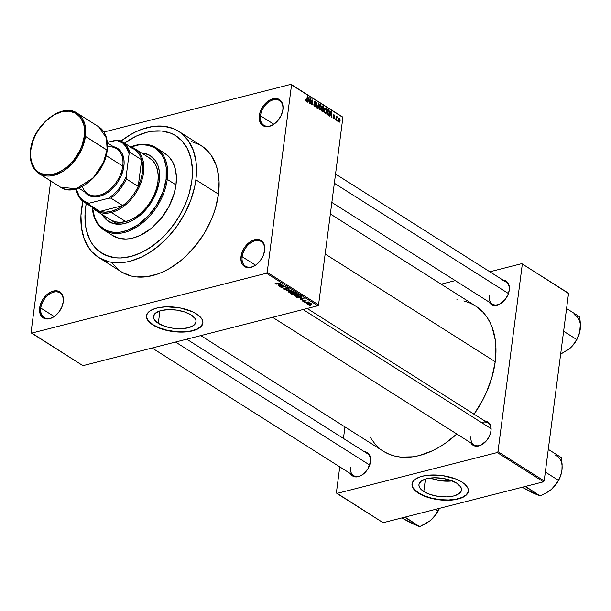 <?xml version="1.0" encoding="UTF-8"?>
<svg xmlns="http://www.w3.org/2000/svg" width="611" height="611" viewBox="0 0 611 611"><rect width="100%" height="100%" fill="white"/><g stroke="black" fill="none" stroke-linecap="round" stroke-linejoin="round"><path stroke-width="0.92" d="M264.517 251.014A14.611 9.684 -57.6 0 0 255.031 240.787A14.611 9.684 -57.6 0 0 242.147 256.719L241.009 256.551A15.42 10.219 122.4 0 1 254.611 239.733A15.42 10.219 122.4 0 1 264.624 250.525L264.517 251.014A14.611 9.684 122.4 0 1 264.25 252.511A14.611 9.684 -57.6 0 0 264.517 251.014L264.746 247.89L263.631 243.369L260.866 240.39L256.88 239.413L252.274 240.589L247.745 243.736L243.995 248.371L241.589 253.794L240.887 259.186L242.002 263.708L244.767 266.686L248.753 267.664L251.022 267.343L255.681 265.143L259.896 261.172L263.043 256.04L264.624 250.525A15.42 10.219 122.4 0 1 264.303 252.305A15.42 10.219 122.4 0 1 256.612 264.448A15.42 10.219 122.4 0 1 241.009 256.551L242.147 256.719A14.611 9.684 122.4 0 1 249.678 243.575A14.611 9.684 122.4 0 1 261.149 241.521A14.611 9.684 122.4 0 1 264.517 251.014M63.162 302.353A14.611 9.684 -57.6 0 0 53.676 292.127A14.611 9.684 -57.6 0 0 40.792 308.059L39.654 307.891A15.42 10.219 122.4 0 1 53.256 291.073A15.42 10.219 122.4 0 1 63.269 301.865L63.162 302.353A14.611 9.684 122.4 0 1 62.895 303.85A14.611 9.684 -57.6 0 0 63.162 302.353L63.391 299.23L62.276 294.708L59.511 291.73L55.525 290.752L50.919 291.928L46.39 295.075L42.64 299.711L40.234 305.133L39.532 310.525L40.647 315.047L43.412 318.026L47.398 319.003L49.667 318.682L54.326 316.483L58.541 312.511L61.688 307.379L63.269 301.865A15.42 10.219 122.4 0 1 62.948 303.644A15.42 10.219 122.4 0 1 55.257 315.788A15.42 10.219 122.4 0 1 39.654 307.891L40.792 308.059A14.611 9.684 122.4 0 1 48.322 294.914A14.611 9.684 122.4 0 1 59.794 292.86A14.611 9.684 122.4 0 1 63.162 302.353M282.824 110.056A14.611 9.684 -57.6 0 0 273.338 99.83A14.611 9.684 -57.6 0 0 260.454 115.762L259.316 115.594A15.42 10.219 122.4 0 1 272.918 98.776A15.42 10.219 122.4 0 1 282.931 109.575L282.824 110.056A14.611 9.684 122.4 0 1 282.557 111.553A14.611 9.684 -57.6 0 0 282.824 110.056L283.053 106.94L281.938 102.411L279.174 99.433L275.187 98.455L270.581 99.631L266.052 102.778L262.302 107.421L259.896 112.844L259.194 118.229L260.309 122.758L263.074 125.736L267.06 126.714L271.666 125.538L276.195 122.391L278.204 120.214L281.35 115.089L282.931 109.575A15.42 10.219 122.4 0 1 282.61 111.355A15.42 10.219 122.4 0 1 274.919 123.491A15.42 10.219 122.4 0 1 259.316 115.594L260.454 115.762A14.611 9.684 122.4 0 1 267.985 102.617A14.611 9.684 122.4 0 1 279.456 100.571A14.611 9.684 122.4 0 1 282.824 110.056M158.31 323.349L159.922 310.907L158.31 323.349L154.362 319.736L153.537 317.865L153.521 316.04L155.904 312.817L161.159 310.556L168.483 309.609L176.755 310.113L184.721 312L191.174 314.971A21.461 9.234 7.4 0 1 196.024 321.921A21.461 9.234 7.4 0 1 181.391 328.695A21.461 9.234 7.4 0 1 158.31 323.349A21.461 9.234 7.4 0 1 153.46 316.391A21.461 9.234 7.4 0 1 168.086 309.624A21.461 9.234 7.4 0 1 191.174 314.971L195.115 318.575L195.948 320.454L195.955 322.28L193.572 325.503L188.318 327.756L180.993 328.71L172.722 328.199L164.756 326.32L158.31 323.349M146.648 315.032L146.671 317.445L147.763 319.927L152.987 324.701A28.412 12.228 -172.6 0 0 183.384 331.788A28.412 12.228 -172.6 0 0 202.89 322.959L200.843 326.587L196.612 329.245L190.495 331.032L183.017 331.796L174.83 331.475L166.635 330.093L159.143 327.771L152.987 324.701A28.412 12.228 -172.6 0 1 146.548 315.643M196.452 313.901A28.412 12.228 7.4 0 1 202.875 323.104A28.412 12.228 7.4 0 1 183.506 332.071A28.412 12.228 7.4 0 1 152.949 324.991L148.672 321.455L147.045 318.973L146.609 315.322L147.671 313.061L149.771 311.052L154.682 308.662L158.944 307.577L166.421 306.806L180.115 307.936L192.526 311.786L196.452 313.901L200.736 317.445L202.356 319.927L202.921 322.387L201.729 325.831L198.216 328.733L192.671 330.834L185.584 331.956L174.792 331.765L166.604 330.383L159.104 328.061L152.949 324.991A28.412 12.228 7.4 0 1 146.525 315.788A28.412 12.228 7.4 0 1 165.894 306.829A28.412 12.228 7.4 0 1 196.452 313.901M484.76 420.956A13.801 9.142 122.4 0 1 490.984 430.885L490.877 431.366A12.984 8.607 -57.6 0 0 481.514 422.568M503.052 280.144A13.801 9.142 122.4 0 1 509.276 290.08L509.169 290.561A12.984 8.607 122.4 0 1 508.932 291.875A12.984 8.607 -57.6 0 0 509.169 290.561L509.383 287.72L508.383 283.672L505.916 281.007L502.341 280.128M364.316 451.666A13.801 9.142 122.4 0 1 370.549 461.595L370.434 462.076A12.984 8.607 122.4 0 1 370.205 463.39A12.984 8.607 -57.6 0 0 370.434 462.076L370.656 459.235L369.655 455.187L367.18 452.522L363.614 451.651M273.835 124.239L260.454 115.762L273.835 124.239M54.18 316.536L40.792 308.059L54.18 316.536M255.535 265.197L242.147 256.719L255.535 265.197M85.563 207.969A69.402 45.985 122.4 0 1 86.273 203.486L85.563 207.969L86.273 203.486A69.402 45.985 122.4 0 0 85.563 207.969L85.028 213.987L85.563 207.969A69.402 45.985 122.4 0 0 101.563 253.046A69.402 45.985 122.4 0 1 85.563 207.969M124.499 143.15A69.402 45.985 122.4 0 1 175.838 135.795A69.402 45.985 122.4 0 1 191.831 180.871L189.242 193.252L187.203 199.484L184.705 205.678L178.397 217.669L170.568 228.766L166.169 233.845L161.51 238.542L151.581 246.63L141.149 252.702L130.632 256.544L120.42 257.987L115.555 257.796L110.912 256.994L102.472 253.596L98.753 251.037L92.505 244.301L90.038 240.199L86.518 230.706L85.509 225.413L85.028 213.987L85.509 225.413L86.518 230.706L90.038 240.199L92.505 244.301L98.753 251.037L106.535 255.589L115.555 257.796L120.42 257.987L130.632 256.544L141.149 252.702L151.581 246.63L161.51 238.542L166.169 233.845L170.568 228.766L178.397 217.669L184.705 205.678L187.203 199.484L189.242 193.252L191.831 180.871A69.402 45.985 122.4 0 1 156.042 243.293A69.402 45.985 122.4 0 1 101.563 253.046A69.402 45.985 122.4 0 0 156.042 243.293A69.402 45.985 122.4 0 0 191.831 180.871L192.366 174.845L191.831 180.871A69.402 45.985 122.4 0 0 175.838 135.795A69.402 45.985 122.4 0 0 124.499 143.15L136.245 136.131L146.77 132.297L151.933 131.266L161.846 131.037L170.859 133.244L174.929 135.237L181.979 140.912L187.363 148.641L190.876 158.127L192.389 169.01L192.366 174.845L192.389 169.01L190.876 158.127L187.363 148.641L181.979 140.912L174.929 135.237L170.859 133.244L161.846 131.037L151.933 131.266L146.77 132.297L136.245 136.131L124.499 143.15M98.738 257.498L121.337 271.811A74.672 49.483 -57.6 0 0 179.955 261.317A74.672 49.483 -57.6 0 0 218.471 194.153L195.871 179.84A74.672 49.483 122.4 0 1 157.363 247.004A74.672 49.483 122.4 0 1 98.738 257.498A74.672 49.483 122.4 0 1 81.523 208.993A74.672 49.483 122.4 0 1 82.89 201.256L80.95 215.477L81.469 227.773L84.181 238.786L88.992 248.089L92.131 251.992L99.715 258.094L108.796 261.752L113.791 262.615L124.453 262.371L130.021 261.264L141.34 257.132L146.991 254.153L157.997 246.5L168.262 236.839L177.389 225.558L185.034 213.071L190.892 199.873L194.749 186.462L195.871 179.84L218.471 194.153L219.066 181.391L217.44 169.682L215.813 164.367L211.001 155.057L207.862 151.154L201.218 145.624M474.075 414.189A86.036 57.014 -57.6 0 0 495.223 361.735L325.159 254.008L495.223 361.735L495.903 347.033L495.284 340.098L492.161 327.412L489.678 321.776L486.616 316.689L482.995 312.19L475.343 305.821M200.805 335.607L383.303 451.208A86.036 57.014 -57.6 0 0 456.807 433.993L445.312 443.258L438.897 447.351L432.389 450.788L419.345 455.546L412.937 456.822L400.648 457.104L394.897 456.112L389.467 454.37L384.426 451.896M186.76 339.189L367.44 453.645A12.984 8.607 122.4 0 1 370.434 462.076M335.546 174.043L506.175 282.122A12.984 8.607 122.4 0 1 509.169 290.561M307.196 308.479L487.883 422.934A12.984 8.607 122.4 0 1 490.877 431.366A12.984 8.607 122.4 0 1 490.648 432.68A12.984 8.607 -57.6 0 0 490.877 431.366L491.099 428.525L490.098 424.477L487.624 421.811L484.057 420.941M452.369 480.888L440.241 480.681L430.266 478.062A21.461 9.234 -172.6 0 0 452.216 480.91M423.79 491.519L425.409 479.085L423.79 491.519L419.849 487.906L419.016 486.035L419.001 484.21L421.391 480.987L426.646 478.726L433.97 477.779L442.242 478.283L450.208 480.17L456.654 483.141A21.461 9.234 7.4 0 1 461.504 490.091A21.461 9.234 7.4 0 1 446.878 496.865A21.461 9.234 7.4 0 1 423.79 491.519A21.461 9.234 7.4 0 1 418.94 484.569A21.461 9.234 7.4 0 1 433.573 477.794A21.461 9.234 7.4 0 1 456.654 483.141L460.602 486.753L461.427 488.624L461.442 490.45L459.052 493.673L453.797 495.933L446.481 496.88L438.202 496.376L430.236 494.49L423.79 491.519M412.135 483.202L412.15 485.615L413.25 488.097L418.474 492.878A28.412 12.228 -172.6 0 0 448.871 499.958A28.412 12.228 -172.6 0 0 468.377 491.137L466.33 494.757L462.092 497.415L455.974 499.202L448.505 499.974L440.317 499.653L432.122 498.263L424.622 495.941L418.474 492.878A28.412 12.228 -172.6 0 1 412.035 483.82M461.939 482.071A28.412 12.228 7.4 0 1 468.354 491.282A28.412 12.228 7.4 0 1 448.993 500.241A28.412 12.228 7.4 0 1 418.436 493.169L413.212 488.388L411.967 484.683L412.494 482.339L414.082 480.193L418.314 477.535L422.209 476.236L429.304 475.114L442.86 475.648L455.783 479.009L461.939 482.071L465.024 484.401L467.843 488.097L468.4 490.557L467.216 494.009L465.116 496.017L462.053 497.705L455.936 499.493L448.466 500.264L440.279 499.943L432.084 498.561L424.584 496.231L418.436 493.169A28.412 12.228 7.4 0 1 412.013 483.965A28.412 12.228 7.4 0 1 431.381 474.999A28.412 12.228 7.4 0 1 461.939 482.071M82.92 365.661L317.835 305.767L266.48 273.239L31.566 333.132L82.92 365.661L317.835 305.767L318.552 304.881L267.198 272.353L291.546 84.898L342.893 117.427L318.552 304.881L317.835 305.767L266.48 273.239L31.566 333.132L31.039 332.567L50.728 180.971L31.039 332.567L82.92 365.661M307.356 303.545L306.409 303.491L307.356 303.545M307.066 302.453L305.095 302.666L308.265 301.857L309.174 302.537L307.066 302.453L309.174 302.537L308.265 301.857L305.095 302.666L307.066 302.453M305.11 302.124L304.163 302.078L305.11 302.124M304.614 301.506L304.729 300.627L304.179 301.574L302.529 300.826L303.025 300.497L304.102 301.338L304.118 300.314L305.721 300.253L306.317 300.918L304.752 300.398L305.103 301.215L304.614 301.506L304.82 300.375L305.92 301.131L306.065 300.421L304.431 300.184L304.209 301.315L303.277 301.162L303.025 300.497L302.804 301.261L302.896 300.551L302.804 301.261L304.614 301.506L304.858 300.788M300.391 298.535L304.156 298.206L300.849 299.978L300.505 299.757L301.521 299.245L300.391 298.535L301.521 299.245L300.505 299.757L300.849 299.978L304.156 298.206L300.391 298.535M294.303 295.877L294.135 295.014L296.037 294.365L298.214 294.494L299.138 295.166L298.153 296.007L296.037 296.312L294.303 295.877L297.794 296.114L298.771 294.746L295.22 294.525L294.051 295.113L294.303 295.877L294.441 294.808L294.303 295.877L294.051 295.113M288.934 292.478L288.766 291.615L290.668 290.966L292.577 291.019L293.769 291.768L293.112 292.486L290.798 292.913L288.934 292.478L292.425 292.707L293.402 291.34L289.851 291.126L288.682 291.714L288.934 292.478L289.072 291.409L288.934 292.478L288.682 291.714M275.309 283.848L275.133 283.412L275.958 283.053L276.348 283.244L275.721 283.611L276.332 283.871L280.457 283.191L276.439 284.115L275.309 283.848L277.509 283.947L280.128 282.985L276.516 283.871L275.836 283.725L276.348 283.244L275.958 283.053L275.11 283.443L275.309 283.848L275.11 283.443M278.356 284.573L282.122 284.245L278.815 286.017L278.471 285.803L279.487 285.291L278.356 284.573L279.487 285.291L278.471 285.803L278.815 286.017L282.122 284.245L278.356 284.573M283 285.574L279.189 286.254L283.542 285.146L283.886 285.368L281.778 287.132L285.597 286.444L281.243 287.56L280.892 287.33L283 285.574L280.892 287.33L281.243 287.56L285.597 286.444L281.778 287.132L283.886 285.368L283.542 285.146L279.517 286.46L283 285.574M286.093 289.553L286.231 288.491L286.093 289.553L285.222 289.637L283.703 289.156L283.565 288.453L284.199 288.171L284.207 289.018L285.589 289.385L286.085 289.133L285.719 287.918L287.483 287.758L288.568 288.613L287.896 289.011L287.59 288.117L286.292 288.018L286.674 289.156L286.093 289.553L286.628 288.98L286.063 288.163L287.712 288.193L287.896 289.011L288.216 288.056L286.093 287.773L285.757 289.347L284.344 289.118L284.199 288.171L283.81 289.232L283.939 288.255L283.81 289.232L286.093 289.553L286.628 288.98M291.867 290.416L286.169 290.676L289.553 288.95L286.819 290.637L291.867 290.416L286.819 290.637L289.553 288.95L286.49 290.882L286.536 290.485L286.49 290.882L291.867 290.416M294.006 294.502L292.348 294.494L290.721 293.563L295.067 292.448L296.457 293.586L294.158 294.464L295.892 293.944L296.083 293.089L295.067 292.448L290.721 293.563L291.73 294.197L291.783 293.784L291.73 294.197L294.006 294.502L294.059 294.097L294.006 294.502M300.482 297.786L298.168 297.977L296.091 296.961L300.436 295.854L301.865 296.954L300.482 297.786L301.788 296.778L300.436 295.854L296.091 296.961L297.045 297.565L297.099 297.152L297.045 297.565L300.482 297.786M310.632 304.736L308.647 304.828L307.776 304.194L310.739 303.522L311.602 304.064L311.136 304.576L310.632 304.736L311.327 303.751L308.784 303.591L308.051 304.591L308.158 303.804L308.051 304.591L310.632 304.736M310.434 305.492L309.487 305.447L310.434 305.492M342.366 116.861L291.019 84.326L103.923 132.029L291.019 84.326L291.546 84.898L267.198 272.353L266.48 273.239L267.198 272.353L318.552 304.881L342.893 117.427L291.019 84.326L342.366 116.861M337.562 121.123L337.333 120.191L337.562 121.123M335.324 119.71L335.095 118.771L335.324 119.71M329.642 116.113L330.123 114.769L331.254 115.487L331.681 117.404L330.956 111.439L329.298 115.891L329.642 116.113L330.123 114.769L331.254 115.487L331.681 117.404L331.299 111.653L330.956 111.439L329.298 115.891L329.642 116.113M325.869 108.139L324.739 108.43L325.869 108.139L324.258 110.018L324.41 112.18L325.472 113.486L326.434 112.844L326.839 110.637L326.167 108.399L325.419 107.994L324.731 108.437L324.212 110.965L325.182 113.356L326.221 113.172L326.786 111.553L325.869 108.139L325.258 108.017M320.5 104.741L319.37 105.023L320.5 104.741L318.889 106.612L319.041 108.781L320.103 110.079L321.065 109.445L321.47 107.238L320.798 105L320.049 104.596L319.37 105.031L318.843 107.567L319.82 109.957L320.851 109.774L321.417 108.147L320.5 104.741L319.889 104.618M314.688 106.711L315.902 105.879L315.49 105.986L315.902 105.879L315.559 104.351L314.589 103.839L315.032 103.733L314.176 102.572L315.245 102.052L316.093 103.595L315.307 101.449L314.352 101.693L315.307 101.449L314.199 102.258L315.574 105.68L314.237 106.276L314.795 106.131L313.833 104.305L314.688 106.711L315.482 106.765L315.925 105.497L314.604 102.174L315.245 102.052L315.757 103.458L316.116 103.297L315.856 102.068L314.925 101.304L314.191 102.793L315.513 105.932L314.497 105.848L314.169 104.443L313.81 104.985L314.26 106.306L315.299 106.856M307.608 102.152L308.089 100.815L309.219 101.525L309.647 103.442L308.922 97.477L307.264 101.938L307.608 102.152L308.089 100.815L309.219 101.525L309.647 103.442L308.922 97.477L307.264 101.938L307.608 102.152M306.195 101.327L307.15 100.097L307.272 96.431L306.684 100.578L305.805 100.861L306.287 100.739L305.691 99.295L305.912 101.059L306.89 101.136L307.6 96.645L306.615 100.7L305.691 99.295L305.729 100.639L306.585 101.418M310.35 103.885L310.877 99.814L312.076 104.977L312.74 99.891L311.877 103.763L310.686 98.592L310.021 103.679L310.877 99.814L311.725 104.756L312.076 104.977L312.74 99.891L311.877 103.763L310.686 98.592L310.35 103.885M317.323 108.3L319.011 103.87L318.667 103.649L317.216 107.597L316.697 102.404L317.002 108.101L319.011 103.87L318.667 103.649L317.216 107.597L316.697 102.404L317.323 108.3M322.562 111.622L323.754 110.759L323.356 110.858L323.754 110.759L323.471 109.232L323.013 109.346L323.96 108.391L323.578 108.483L323.96 108.391L323.227 106.543L322.501 106.726L323.227 106.543L322.211 105.894L321.554 110.981L323.089 111.821L323.754 110.759L323.845 107.299L322.211 105.894L321.554 110.981L323.181 111.805M327.878 114.99L329.451 113.203L329.077 113.295L329.001 110.301L327.473 110.14L328.497 109.881L327.58 109.3L326.923 114.387L328.191 115.143L328.886 114.914L329.428 111.347L328.947 110.232L327.58 109.3L326.923 114.387L328.542 115.166M333.682 118.74L334.629 118.045L334.232 118.144L334.629 118.045L334.041 116.441L333.522 116.571L334.041 116.441L333.278 115.708L334.11 115.433L334.79 116.434L334.171 114.899L333.4 115.097L334.171 114.899L333.293 115.487L334.293 117.931L333.3 118.351L333.774 118.229L333.041 117.045L333.682 118.74L334.614 118.16L333.629 115.616L334.11 115.433L334.79 116.434L334.744 115.754L333.873 114.776L333.3 115.953L334.27 118.045L333.774 118.229L333.041 117.045L333.056 117.533L334.141 118.855M336.256 120.298L336.669 117.663L337.425 117.175L337.058 116.747L336.661 117.19L336.409 116.396L335.928 120.092L336.669 117.663L337.425 117.175L337.135 116.777L336.661 117.19L336.409 116.396L336.256 120.298M338.937 122.063L340.098 120.688L339.724 120.779L340.098 120.688L339.433 118.236L338.601 118.442L339.433 118.236L338.273 119.573L338.937 122.063L339.762 121.856L340.128 120.367L339.976 119L339.197 118.137L338.509 118.618L338.242 120.588L339.38 122.162M567.993 292.913L521.779 263.639L489.839 271.78L521.779 263.639L568.528 293.479L544.18 480.933L497.965 451.659L522.306 264.204L497.965 451.659L497.247 452.545L336.905 493.421L383.128 522.703L543.462 481.819L497.247 452.545L336.905 493.421L336.378 492.856L339.762 466.85L336.378 492.856L383.128 522.703L543.462 481.819L544.18 480.933L543.462 481.819L497.247 452.545L497.965 451.659L544.18 480.933L568.528 293.479L521.779 263.639L567.993 292.913M455.233 280.602L441.188 284.184L455.233 280.602M343.451 438.446L344.948 426.913L343.451 438.446M350.302 473.388L352.776 476.053L356.343 476.931L358.374 476.641L362.544 474.671L367.875 468.912L370.549 461.595A13.801 9.142 122.4 0 1 370.258 463.191A13.801 9.142 122.4 0 1 363.377 474.044A13.801 9.142 122.4 0 1 350.424 473.609M489.037 301.872L491.504 304.538L493.184 305.21L497.102 305.126L499.195 304.362L505.045 299.604L507.856 295.006L509.276 290.08A13.801 9.142 122.4 0 1 508.986 291.668A13.801 9.142 122.4 0 1 502.105 302.529A13.801 9.142 122.4 0 1 489.151 302.086M470.745 442.685L471.814 444.22L474.892 446.022L476.786 446.221L480.91 445.167L486.761 440.409L489.571 435.819L490.984 430.885A13.801 9.142 122.4 0 1 490.694 432.481A13.801 9.142 122.4 0 1 483.813 443.342A13.801 9.142 122.4 0 1 470.86 442.899M369.938 436.98L375.689 444.861L379.821 448.718M473.922 414.403L482.728 400.022L486.379 392.483L492 377.079L495.223 361.735A86.036 57.014 -57.6 0 0 475.389 305.844L330.352 213.98M474.258 305.164L469.217 302.689L463.795 300.948M458.036 299.955L456.807 299.841M483.981 443.212A12.984 8.607 122.4 0 1 473.983 444.877A12.984 8.607 122.4 0 1 470.989 436.437A12.984 8.607 -57.6 0 0 483.981 443.212M489.281 295.632A12.984 8.607 -57.6 0 0 502.265 302.399A12.984 8.607 122.4 0 1 492.275 304.064M363.537 473.915A12.984 8.607 122.4 0 1 353.548 475.587A12.984 8.607 122.4 0 1 350.554 467.148A12.984 8.607 -57.6 0 0 363.537 473.915M111.592 262.402L118.313 269.65M122.307 272.407L131.396 276.065L136.39 276.928L147.052 276.684L158.257 273.827L163.931 271.444L169.583 268.466L180.589 260.813L185.843 256.208L195.581 245.691L204.013 233.746L210.795 220.846L213.483 214.186L215.675 207.473L218.471 194.153A74.672 49.483 -57.6 0 0 201.256 145.647L178.656 131.334A74.672 49.483 122.4 0 1 195.871 179.84L196.452 173.356L195.932 161.067L193.213 150.054L188.402 140.744L181.681 133.496L177.679 130.739L173.31 128.593L163.603 126.217L152.941 126.469L141.737 129.326L136.062 131.701L130.41 134.687L121.031 141.042A74.672 49.483 122.4 0 1 178.656 131.334M200.278 145.051L191.197 141.393M256.773 264.319A14.611 9.684 122.4 0 1 245.515 266.205A14.611 9.684 122.4 0 1 242.147 256.719A14.611 9.684 -57.6 0 0 256.773 264.319M55.418 315.658A14.611 9.684 122.4 0 1 44.16 317.544A14.611 9.684 122.4 0 1 40.792 308.059A14.611 9.684 -57.6 0 0 55.418 315.658M275.08 123.361A14.611 9.684 122.4 0 1 263.822 125.255A14.611 9.684 122.4 0 1 260.454 115.762A14.611 9.684 -57.6 0 0 275.08 123.361M306.684 100.578L306.287 100.739M308.799 97.813L309.265 97.699L308.799 97.813M307.646 100.922L308.089 100.815L307.646 100.922M308.28 100.288L309.051 98.134L308.639 98.234L309.051 98.134L309.189 100.861L308.463 101.044L309.189 100.861L307.837 100.395L309.051 98.134L309.189 100.861L308.28 100.288M310.64 98.913L311.03 98.814L310.64 98.913M315.574 105.68L314.795 106.131M315.307 101.449L314.764 101.319M314.52 102.48L315.245 102.052M318.537 103.985L319.011 103.87L318.537 103.985M321.042 108.246L320.569 109.323L319.362 109.491L319.889 109.361L319.209 106.833L320.424 105.336L321.088 107.926L319.889 109.361L318.858 106.917L319.729 105.375L320.363 105.298L321.073 106.482L321.042 108.262M319.912 110.011L320.851 109.774L319.912 110.011M319.82 109.957L320.851 109.774M319.156 105.443L320.424 105.336M319.492 109.667L319.889 109.361M322.264 108.216L322.463 106.696L323.624 108.262L321.829 108.873L322.875 108.605L321.898 108.307L322.463 106.696L323.624 108.262L323.227 108.773L322.264 108.216M321.959 110.599L322.188 108.811L323.425 110.56L322.998 111.187L321.928 111.217L322.646 111.034L321.592 110.69L322.188 108.811L323.44 110.461L322.998 111.187L321.959 110.599M323.624 108.262L323.227 108.773M325.281 113.409L326.221 113.172L325.281 113.409M325.182 113.356L326.221 113.172M324.578 110.232L325.793 108.735L326.473 110.087L326.457 111.324L325.258 112.76L324.731 112.898L325.258 112.76L324.227 110.324L325.197 108.697L326.243 109.293L326.434 111.492L325.732 112.844L324.777 112.134L324.578 110.232M324.861 113.066L325.258 112.76M327.328 113.997L327.832 110.102L328.863 110.866L329.123 112.989L328.833 114.15L327.19 114.555L327.931 114.379L326.961 114.089L327.832 110.102L328.993 111.103L329.123 112.989L328.833 114.15L327.328 113.997M330.834 111.775L331.299 111.653L330.834 111.775M329.68 114.883L330.123 114.769L329.68 114.883M330.314 114.242L331.086 112.088L330.673 112.195L331.086 112.088L331.223 114.822L330.498 115.005L331.223 114.822L329.871 114.356L331.086 112.088L331.223 114.822L330.314 114.242M334.293 117.931L333.774 118.229M334.171 114.899L333.721 114.792M333.629 115.616L334.11 115.433M337.135 116.777L336.661 117.19M336.271 117.465L337.425 117.175L336.271 117.465M336.745 117.503L336.249 117.625M339.433 118.236L338.99 118.137M338.601 119.779L339.357 118.755L339.769 120.52L339.013 121.543L338.555 121.658L339.013 121.543L338.242 119.871L339.044 118.725L339.716 119.321L339.25 121.597L338.601 119.779M338.41 118.885L339.357 118.755M323.425 110.56L322.998 111.187M324.525 108.842L325.793 108.735M328.833 114.15L327.916 114.372M338.616 121.757L339.013 121.543M275.836 283.725L276.348 283.244M278.868 285.604L278.815 286.017L278.868 285.604M279.548 284.871L279.487 285.291L279.548 284.871M278.975 284.512L281.549 284.054L279.891 285.093L279.006 284.275L279.891 285.093L281.526 284.268L278.975 284.512M281.854 286.528L281.778 287.132L281.854 286.528M281.32 286.979L281.243 287.56L281.32 286.979M283.412 288.697L283.81 289.232M284.344 289.118L284.581 288.361M286.055 288.193L285.757 289.347M288.583 288.545L288.216 288.056M287.957 288.56L287.896 289.011L287.957 288.56M287.712 288.193L287.514 288.82M286.292 288.56L286.063 288.163M293.769 291.882L293.402 291.34M292.898 291.47L292.952 292.157L292.44 291.271L290.172 291.332L292.944 291.126L292.952 292.157L292.111 292.501L289.446 292.348L289.171 291.951L289.446 292.348L290.21 291.042L289.171 291.951L289.255 291.325M295.892 293.944L296.083 293.089M295.457 293.15L293.586 293.12L294.624 293.952L295.495 293.754L293.586 293.12L294.93 292.486L295.457 293.15L295.51 292.73L295.495 293.754L295.839 293.448L295.457 293.15L295.495 293.754M293.754 293.677L293.081 293.249L291.554 293.639L293.12 292.944L293.723 293.654L293.776 293.242L293.677 294.296L291.554 293.639L293.188 294.365L294.082 294.028L293.723 293.654L293.677 294.296M299.138 295.281L298.771 294.746M298.267 294.876L298.321 295.564L298.519 295.144L297.809 294.678L295.541 294.739L298.313 294.525L298.321 295.564L297.481 295.9L294.808 295.747L294.54 295.35L294.808 295.747L295.579 294.441L294.54 295.35L294.624 294.723M301.215 296.87L300.261 296.19L296.923 297.038L300.299 295.884L301.215 296.87L301.276 296.381L301.238 296.984L298.97 297.771L296.961 296.74L298.97 297.771L300.94 297.305L301.315 296.404M300.902 299.558L300.849 299.978L300.902 299.558M301.582 298.832L301.521 299.245L301.582 298.832M301.009 298.474L303.583 298.008L301.926 299.046L301.04 298.237L301.926 299.046L303.56 298.229L301.009 298.474M303.025 300.497L302.804 301.261M303.277 301.162L303.407 300.696M304.545 300.154L304.415 301.192L304.545 300.154M304.362 300.2L304.27 300.94L304.362 300.2M304.431 300.184L304.27 300.94M305.92 301.131L306.065 300.421M305.63 300.543L305.538 300.94M308.685 302.201L308.631 302.598L308.685 302.201M307.776 304.194L308.051 304.591M311.61 304.156L311.327 303.751M310.869 303.866L309.51 303.713L308.387 304.37L311.007 304.186L308.517 304.477L309.143 303.514L310.907 303.56L311.037 304.11M308.517 304.477L308.418 303.705M289.446 292.348L291.164 292.661L292.952 292.157M294.808 295.747L296.534 296.06L298.321 295.564M102.831 214.935A38.959 25.815 -57.6 0 0 108.865 221.633M150.818 155.973L145.571 153.758L141.928 153.224A38.959 25.815 -57.6 0 1 150.558 155.813L150.306 155.668A38.959 25.815 122.4 0 0 141.408 152.903L145.059 153.43L149.794 155.339L155.385 160.556L157.898 165.413L159.318 171.164L159.288 180.955A38.959 25.815 122.4 0 1 139.193 216.004A38.959 25.815 122.4 0 1 108.605 221.472A38.959 25.815 122.4 0 1 102.32 214.614M164.122 152.887L169.071 156.867L172.852 162.297L175.319 168.949L176.373 176.587L175.983 184.912L167.254 179.382L166.123 179.214A47.887 31.734 122.4 0 1 128.203 230.049A47.887 31.734 122.4 0 1 92.498 207.595L94.491 217.02L97.577 222.984L99.593 225.49L104.458 229.4L107.261 230.775L113.486 232.302L116.838 232.432L120.321 232.142L127.508 230.309L138.346 224.588L148.412 215.767L156.851 204.609L162.931 192.06L166.123 179.214L166.161 167.17L164.42 160.113L163.038 156.974L161.335 154.14L157.019 149.496L154.453 147.725L148.633 145.38L142.073 144.692L138.59 144.983L130.869 147.014A47.887 31.734 122.4 0 1 166.123 179.214L167.254 179.382A48.697 32.276 -57.6 0 0 130.617 146.946A48.697 32.276 122.4 0 1 156.026 147.747A48.697 32.276 122.4 0 1 167.254 179.382L175.983 184.912A48.697 32.276 -57.6 0 0 164.756 153.277L156.026 147.747M149.512 158.035A36.523 24.203 122.4 0 1 157.936 181.757A36.523 24.203 122.4 0 1 139.102 214.614A36.523 24.203 122.4 0 1 110.423 219.746L110.438 219.754M103.908 230.026A48.697 32.276 122.4 0 1 92.33 207.396A48.697 32.276 -57.6 0 0 128.302 231.225A48.697 32.276 -57.6 0 0 167.254 179.382A48.697 32.276 122.4 0 1 142.142 223.183A48.697 32.276 122.4 0 1 103.908 230.026L112.638 235.556A48.697 32.276 -57.6 0 0 150.871 228.713A48.697 32.276 -57.6 0 0 175.983 184.912L174.166 193.595L168.919 206.587L161.06 218.524L151.284 228.384L140.423 235.319L133.038 238.015L129.41 238.733L125.874 239.031L119.198 238.336L112.615 235.541M150.306 155.652A38.959 25.815 122.4 0 1 159.288 180.955L156.683 191.411L151.742 201.615L147.343 207.847L142.264 213.338L133.778 219.731L127.875 222.526L122.024 224.016L113.852 223.695L107.032 220.35L102.136 214.262M102.648 214.591L107.544 220.67M149.038 157.745L152.75 160.731L155.584 164.794L157.432 169.789L158.226 175.517L157.936 181.757L156.569 188.272L154.178 194.81L150.864 201.126L146.739 206.969L141.973 212.109L136.749 216.37L131.258 219.563L125.721 221.587L120.352 222.351L115.342 221.824L110.408 219.731M555.743 455.401A21.958 14.549 -57.6 0 1 561.937 470.279L562.105 464.23L561.356 457.631L548.281 449.345L561.356 457.631L562.105 464.23L561.937 470.279L560.623 475.618L558.408 480.33L545.333 472.043L558.408 480.33L555.346 485.142L551.321 489.442L546.173 493.001L540.124 495.964L525.964 486.669A25.204 16.703 122.4 0 1 525.559 486.768L540.124 495.964L532.425 492.749L522.168 487.25L536.328 494.368M561.937 470.279L560.623 475.618L558.408 480.33L555.346 485.142L551.321 489.442A21.958 14.549 -57.6 0 1 550.526 490.098L550.526 490.098A21.958 14.549 -57.6 0 1 550.458 490.152L546.173 493.001L540.124 495.964L532.861 492.772M525.964 486.669L526.193 486.219L525.964 486.669A25.204 16.703 -57.6 0 1 525.559 486.768L525.964 486.669M561.41 473.074L561.478 472.815A21.958 14.549 -57.6 0 1 551.321 489.442L556.911 483.133L559.676 478.13L561.478 472.807A21.958 14.549 -57.6 0 0 561.486 472.769M490.938 428.54L303.064 309.533L490.938 428.54M369.708 465.055L175.533 342.045L369.708 465.055M334.347 183.254L508.444 293.532L334.347 183.254M130.242 147.488A35.713 23.669 122.4 0 1 141.668 159.799A35.713 23.669 122.4 0 1 138.208 186.439L140.912 179.458L142.424 172.485L142.676 165.825L141.668 159.799L138.208 186.439A35.713 23.669 122.4 0 1 122.696 205.617A35.713 23.669 122.4 0 1 110.927 211.421L116.854 209.206L122.696 205.617L99.914 211.421L105.191 212.177L110.927 211.421L111.347 212.475A36.523 24.203 -57.6 0 0 142.149 179.306A36.523 24.203 -57.6 0 0 130.418 146.892A36.523 24.203 122.4 0 1 135.138 148.924A36.523 24.203 122.4 0 1 140.981 182.834A36.523 24.203 122.4 0 1 111.347 212.475L125.721 221.587L111.347 212.475A36.523 24.203 122.4 0 1 96.042 210.635A36.523 24.203 122.4 0 1 92.192 207.236A36.523 24.203 -57.6 0 0 111.347 212.475L110.927 211.421A35.713 23.669 122.4 0 1 99.914 211.421A35.713 23.669 122.4 0 1 92.658 206.824M84.158 202.142A35.713 23.669 122.4 0 1 76.681 191.633L76.406 189.448L76.681 191.633A35.713 23.669 -57.6 0 0 88.099 203.944A35.713 23.669 122.4 0 1 84.158 202.142L95.965 209.626A35.713 23.669 -57.6 0 0 99.914 211.421L88.099 203.944L89.175 203.211A34.903 23.126 122.4 0 1 76.406 189.448L79.461 196.65L82.737 200.187L86.854 202.524L89.175 203.211L108.789 198.208L110.881 198.132L122.696 205.617L99.914 211.421L88.099 203.944L89.175 203.211L108.789 198.208L114.02 194.031L118.778 188.921L122.872 183.086L126.126 176.778L129.104 153.842L129.853 152.315A35.713 23.669 -57.6 0 0 118.435 140.003L107.33 142.378L116.334 140.087A34.903 23.126 122.4 0 1 129.104 153.842L129.853 152.315L141.668 159.799L138.208 186.439L126.393 178.954L126.126 176.778L129.104 153.842L126.042 146.648L122.765 143.111L116.334 140.087L118.435 140.003A35.713 23.669 122.4 0 1 122.376 141.805A35.713 23.669 122.4 0 1 129.853 152.315L141.668 159.799A35.713 23.669 -57.6 0 0 134.191 149.283L122.376 141.805M122.696 205.617A35.713 23.669 -57.6 0 0 138.208 186.439L126.393 178.954A35.713 23.669 122.4 0 1 110.881 198.132L122.696 205.617M110.881 198.132A35.713 23.669 -57.6 0 0 126.393 178.954L126.126 176.778A34.903 23.126 122.4 0 1 108.789 198.208L110.881 198.132M38.967 173.516L54.639 175.128L71.54 164.351L81.805 149.015L85.425 136.375L84.287 136.207C84.173 145.074 73.343 168.796 53.508 174.265C33.781 178.886 28.58 159.25 30.84 149.84L30.565 155.805L31.321 161.273L34.331 168.109L37.477 171.5L41.388 173.791L48.368 174.998L56.143 173.448L61.436 170.943L66.584 167.368L73.595 160.296L79.216 151.742L81.958 145.571L84.287 136.207L84.562 130.242L83.806 124.774L80.797 117.938L75.787 113.264L69.203 111.149L61.619 111.782L53.692 115.105L46.092 120.833L39.478 128.47L35.912 134.305L33.17 140.477L30.84 149.84C30.955 140.973 41.785 117.251 61.619 111.782C81.347 107.162 86.548 126.798 84.287 136.207L85.425 136.375A35.713 23.669 122.4 0 1 67.004 168.499A35.713 23.669 122.4 0 1 38.967 173.516A35.713 23.669 122.4 0 1 30.733 150.321L30.55 150.054C29.343 160.953 32.146 168.773 38.967 173.516L60.535 187.18A35.713 23.669 -57.6 0 0 88.572 182.162A35.713 23.669 -57.6 0 0 106.986 150.039L103.374 162.679L93.109 178.015L76.207 188.791L60.535 187.18C75.795 198.285 104.955 174.784 107.177 150.298L85.425 136.375L106.986 150.039A35.713 23.669 -57.6 0 0 98.753 126.844L106.398 137.956L107.177 150.306C108.384 139.407 105.573 131.586 98.753 126.844L77.192 113.18A35.713 23.669 122.4 0 1 85.425 136.375L84.837 124.293L77.192 113.18C61.932 102.075 32.765 125.576 30.55 150.054M84.7 191.923A27.594 18.284 -57.6 0 0 107.146 192.9A27.594 18.284 -57.6 0 0 123.88 166.261L122.75 166.093A26.785 17.75 122.4 0 1 103.778 193.527A26.785 17.75 122.4 0 1 82.416 186.462M78.704 188.119L87.908 193.954A26.785 17.75 -57.6 0 0 108.934 190.189A26.785 17.75 -57.6 0 0 122.75 166.093L106.138 155.576L122.75 166.093A26.785 17.75 -57.6 0 0 116.571 148.694L107.376 142.867M89.175 181.681L96.187 174.609L100.128 169.026M101.816 166.055L105.573 156.752M107.46 146.938A26.785 17.75 122.4 0 1 122.75 166.093L123.88 166.261A27.594 18.284 -57.6 0 0 113.371 146.663L117.159 148.114L119.962 150.375L122.108 153.445L123.903 159.318L124.094 163.863L123.468 168.705L121.047 176.128L118.542 180.894L115.426 185.309L109.881 190.892L105.818 193.725L99.547 196.352L95.484 196.925L89.962 195.978L86.869 194.161L84.387 191.487M430.029 520.847L434.91 515.852L439.309 508.375L437.965 511.033L435.36 509.383L437.965 511.033L434.91 515.852L430.877 520.152L425.73 523.703L419.681 526.674L405.116 517.479A25.204 16.703 -57.6 0 0 405.322 517.425L405.322 517.425A25.204 16.703 122.4 0 1 405.116 517.479L405.521 517.372A25.204 16.703 122.4 0 1 405.322 517.425A25.204 16.703 -57.6 0 0 405.521 517.372L419.681 526.674L411.982 523.459L401.733 517.952L415.892 525.078M412.425 523.482L419.681 526.674L430.075 520.816A21.958 14.549 -57.6 0 0 430.877 520.152L436.468 513.836L439.454 508.337A21.958 14.549 -57.6 0 1 430.877 520.152L430.083 520.809A21.958 14.549 -57.6 0 1 430.014 520.862M574.027 314.589A21.958 14.549 -57.6 0 1 580.221 329.466L580.397 323.418L579.648 316.819L566.565 308.54L579.648 316.819L580.397 323.418L579.702 332.269L576.7 339.517L563.617 331.238L576.7 339.517L573.637 344.337L569.605 348.637L560.654 354.105L568.803 349.301A21.958 14.549 -57.6 0 0 569.605 348.637L573.492 344.627L576.692 339.876L579.763 332.002A21.958 14.549 -57.6 0 0 579.77 331.956M568.765 349.332L569.605 348.637A21.958 14.549 -57.6 0 0 579.763 332.002L577.907 337.127L575.18 342.053L571.797 346.536L568.818 349.286A21.958 14.549 -57.6 0 1 568.742 349.347M580.221 329.466L579.702 332.269M476.084 446.206L272.59 317.3M494.368 305.393L331.857 202.447M355.64 476.916L152.147 348.01M370.167 463.581L370.258 463.191M508.894 292.058L508.986 291.668M490.602 432.871L490.694 432.481M306.493 100.784L305.844 100.945M315.223 106.238L314.382 106.451M314.848 101.953L314.222 102.113M323.341 108.773L322.471 108.995M323.089 111.179L322.211 111.401M328.466 114.54L327.534 114.776M334.057 118.297L333.385 118.473M333.812 115.349L333.293 115.479M336.882 117.404L336.256 117.556M284.062 288.728L284.13 288.193M286.085 289.125L286.177 288.43M287.972 288.514L288.041 287.957M293.165 291.882L293.249 291.256M295.854 293.524L295.923 292.99M294.082 294.028L294.151 293.479M298.535 295.281L298.611 294.655M305.79 300.749L305.851 300.307M311.037 304.102L311.098 303.636M282.519 111.744L282.61 111.355M62.857 304.041L62.948 303.644M264.212 252.702L264.303 252.305M109.117 221.801L108.605 221.472M117.503 224.229L96.042 210.635M149.535 158.043L135.138 148.924"/></g></svg>
